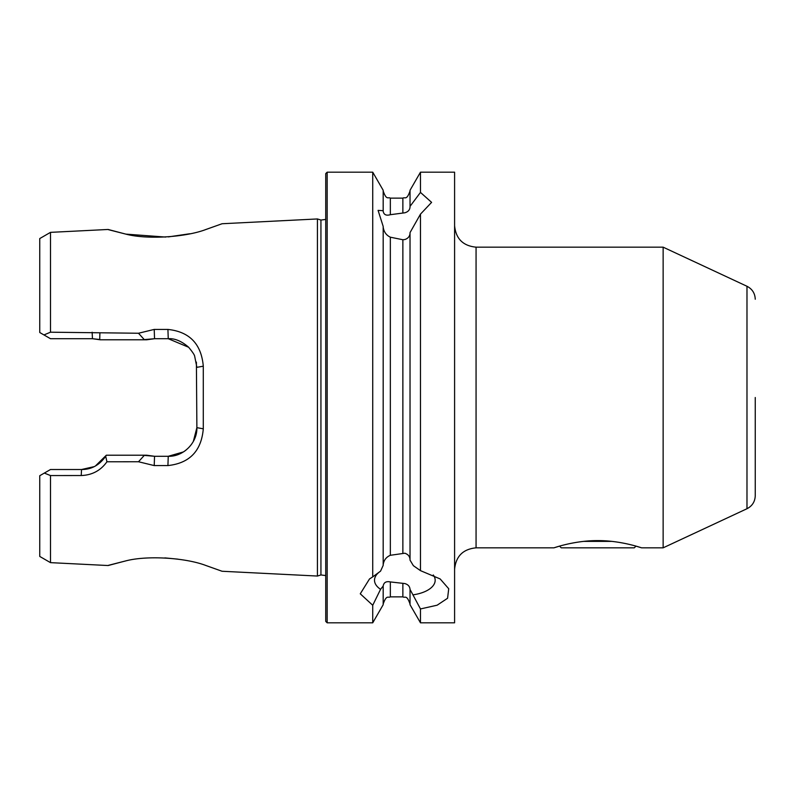 <?xml version="1.0" encoding="UTF-8"?>
<svg xmlns="http://www.w3.org/2000/svg" width="795" height="795" viewBox="0 0 795 795"><rect width="100%" height="100%" fill="white"/><g stroke="black" fill="none" stroke-linecap="round" stroke-linejoin="round"><path stroke-width="1.19" d="M553.916 547.834C553.429 548.073 574.248 540.471 597.731 540.61C621.263 540.471 642.121 548.073 641.605 547.834L635.97 546.135L634.271 547.834L561.25 547.834L559.551 546.135L553.916 547.834L476.066 547.834C463.018 549.106 455.863 556.261 454.591 569.309M205.239 229.725L222.073 223.743L205.597 229.616C185.215 237.308 146.27 239.861 125.053 233.909C102.784 228.215 102.684 228.195 124.745 233.849L108.12 229.467L50.492 232.359L50.492 332.201L138.499 333.244L154.22 329.418L167.924 329.428C189.538 331.734 201.324 343.977 203.291 366.187L203.291 428.813C201.364 450.994 189.578 463.237 167.924 465.572L154.22 465.582L138.509 461.756L106.937 461.786C100.697 470.541 92.121 475.132 81.219 475.539L50.492 475.559L44.331 473.075L39.75 475.718L39.75 556.44L50.492 562.641L50.492 475.559M50.492 562.641L108.12 565.533L124.745 561.151C102.694 566.805 102.793 566.785 125.044 561.091C146.25 555.208 185.116 557.643 205.587 565.384L222.063 571.257L205.458 565.344M178.04 559.163L164.883 557.891M410.031 590.029L410.031 604.727L420.476 622.813L420.476 608.94L410.031 589.413C409.832 586.462 408.103 584.514 404.834 583.56L390.345 581.93C386.181 581.066 383.796 582.437 383.18 586.024L380.557 589.324L372.736 605.273L360.264 593.805L369.516 578.939L372.736 576.882L372.736 172.187L327.162 172.187L325.731 173.618L325.731 621.382L327.162 622.813L327.162 172.187M379.265 572.072A30.339 15.165 180 0 0 374.505 580.231A30.339 15.165 180 0 0 380.557 589.324M372.736 576.882L380.557 571.138L383.18 565.394L383.18 226.416L378.082 210.387L383.18 210.695L383.18 211.301C383.836 214.739 386.221 215.872 390.345 214.7L404.834 212.782C408.103 211.848 409.842 209.91 410.031 206.968L410.031 190.273L420.476 172.187L420.476 192.42L431.596 202.367L420.476 214.133L410.031 232.607L410.031 560.137L413.36 565.672L420.476 570.641L420.476 214.133M383.18 564.788C383.786 560.256 386.171 557.086 390.345 555.288L404.834 553.221C408.113 554.344 409.842 556.44 410.031 559.531M410.031 233.213C409.832 236.314 408.103 238.421 404.834 239.543L402.866 239.742L390.345 237.188C386.231 235.221 383.846 231.822 383.18 227.022M663.139 247.166L746.982 286.27L746.982 508.73L663.139 547.834L663.139 247.166L476.066 247.166L476.066 547.834M755.25 397.5L755.25 495.762C755.002 501.685 752.249 506.008 746.982 508.73M420.476 622.813L454.591 622.813L454.591 172.187L420.476 172.187M126.186 234.147L165.599 237.069M168.381 236.89L189.757 233.76M325.731 219.43L320.941 220.056L320.941 574.944L317.434 576.047L317.434 218.953L222.073 223.743M372.736 605.273L372.736 622.813L383.18 604.727L383.18 586.64M98.64 339.385L92.468 338.71L50.492 338.71L39.75 332.509L39.75 238.56L50.492 232.359M43.944 334.934L50.492 332.201M420.476 570.641L440.162 578.939L448.718 588.737L447.575 598.267L437.131 605.204L420.476 608.94M410.031 206.362L420.476 192.42M383.18 210.695L383.18 190.273L372.736 172.187M44.331 473.075L50.492 469.517L81.537 469.517L93.919 466.695M95.569 465.84L106.321 455.217L146.767 455.217L154.538 456.29L168.242 456.29L183.446 451.918M142.275 455.217L154.538 456.29L154.22 465.582M184.013 451.56L185.891 450.209M193.324 441.483L196.882 427.66L196.395 362.083M188.673 347.286L168.242 338.71L154.538 338.71L142.275 339.783M154.22 329.418L154.538 338.71L146.767 339.783L100.24 339.783L92.468 338.71L92.141 332.231M203.291 366.187L196.882 367.34L194.695 356.369C194.586 355.047 192.559 351.996 188.584 347.186C181.479 341.075 174.701 338.253 168.242 338.71L167.924 329.428M167.924 465.572L168.242 456.29C183.327 456.827 197.379 442.865 196.882 427.66L203.291 428.813M81.219 475.539L81.537 469.517C91.395 469.577 99.445 465.154 105.695 456.25L106.321 455.217M138.499 333.244L144.432 339.783M144.442 455.217L138.509 461.756M105.695 456.25L106.937 461.786M99.892 333.214L99.713 339.644M413.36 594.789A30.339 15.165 180 0 0 435.173 580.231A30.339 15.165 180 0 0 433.285 574.964M611.882 541.385L583.61 541.385M402.866 553.022L402.866 239.742M390.345 555.288L390.345 237.188M410.031 604.021C406.652 594.263 405.013 598.247 402.866 596.866L402.866 583.292M402.866 596.866L390.345 596.866L390.345 581.93M402.866 213.06L402.866 198.134C404.983 196.763 406.623 200.757 410.031 190.979M390.345 214.7L390.345 198.134C388.169 196.753 386.529 200.708 383.18 190.979M320.941 574.944L325.731 575.57M746.982 286.27C752.249 288.992 755.002 293.315 755.25 299.238M320.941 220.056L317.434 218.953M663.139 547.834L641.605 547.834M390.345 596.866C388.218 598.238 386.589 594.243 383.18 604.021M222.063 571.257L317.434 576.047M402.866 198.134L390.345 198.134M372.736 622.813L327.162 622.813M476.066 247.166C463.018 245.894 455.863 238.739 454.591 225.691"/></g></svg>
